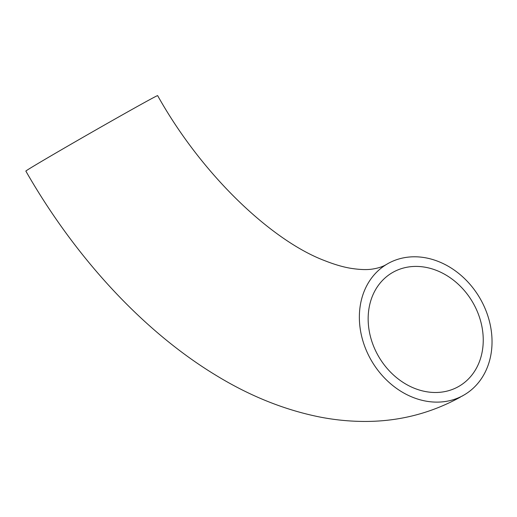 <?xml version="1.0" encoding="UTF-8"?>
<svg xmlns="http://www.w3.org/2000/svg" width="517" height="517" viewBox="0 0 517 517"><rect width="100%" height="100%" fill="white"/><g stroke="black" fill="none" stroke-linecap="round" stroke-linejoin="round"><path stroke-width="0.78" d="M458.437 386.613A65.872 54.285 -120.8 0 1 378.722 356.652A65.872 54.285 -120.8 0 1 391.951 272.886A65.872 54.285 -120.8 0 1 392.965 272.297A65.872 54.285 -120.8 0 1 472.68 302.258A65.872 54.285 -120.8 0 1 459.445 386.025A65.872 54.285 -120.8 0 1 458.437 386.613M387.963 263.567A75.934 62.576 -120.8 0 1 479.854 298.102A75.934 62.576 -120.8 0 1 464.602 394.665A75.934 62.576 -120.8 0 1 463.432 395.343A75.934 62.576 -120.8 0 1 371.542 360.808A75.934 62.576 -120.8 0 1 386.8 264.245A75.934 62.576 -120.8 0 1 387.963 263.567M460.414 397.088C429.375 414.156 395.854 422.253 359.858 421.381C346.416 421.077 332.961 419.604 319.487 416.954C284.266 409.845 249.814 396.003 216.145 375.42C142.989 331.164 75.075 257.182 25.85 171.095A75.934 0.931 -29.8 0 1 60.657 150.214A75.934 0.931 -29.8 0 1 128.688 111.317A75.934 0.931 -29.8 0 1 157.633 95.619C202.548 175.942 272.304 240.87 324.527 260.587C334.15 264.4 342.79 266.953 350.436 268.245C359.981 269.764 367.619 269.99 373.371 268.911C378.509 268.045 382.735 266.63 386.05 264.678L386.8 264.245M463.988 395.027L461.843 396.281M459.445 386.025L458.915 386.341"/></g></svg>
